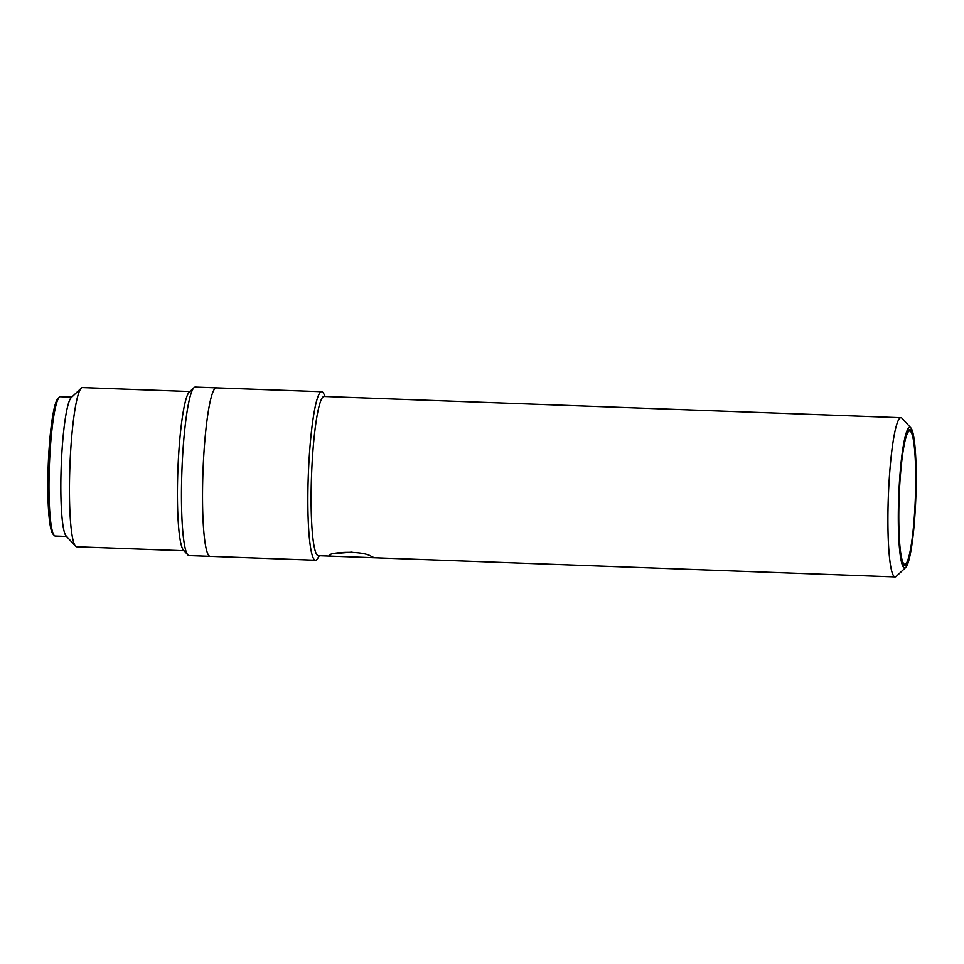 <?xml version="1.0" encoding="UTF-8"?>
<svg xmlns="http://www.w3.org/2000/svg" width="964" height="964" viewBox="0 0 964 964"><rect width="100%" height="100%" fill="white"/><g stroke="black" fill="none" stroke-linecap="round" stroke-linejoin="round"><path stroke-width="1.45" d="M66.6 536.466L55.273 536.044A69.697 8.483 -87.9 0 1 54.791 535.924A69.697 8.483 -87.9 0 1 54.249 535.49A69.697 8.483 -87.9 0 1 49.357 466.082A69.697 8.483 -87.9 0 1 59.334 397.228A69.697 8.483 -87.9 0 1 60.395 396.734L71.722 397.156M184.028 550.745L76.626 546.793A79.663 9.688 -87.9 0 1 76.096 546.648A79.663 9.688 -87.9 0 1 75.469 546.154A79.663 9.688 -87.9 0 1 69.878 466.841A79.663 9.688 -87.9 0 1 81.277 388.143A79.663 9.688 -87.9 0 1 82.494 387.588L189.884 391.541M325.181 396.517L323.759 393.734A84.302 10.255 92.1 0 0 322.229 391.89A84.302 10.255 92.1 0 0 321.651 391.733A84.302 10.255 92.1 0 0 308.396 473.24A84.302 10.255 92.1 0 0 314.879 560.084A84.302 10.255 92.1 0 0 315.457 560.241L210.128 556.361A84.302 10.255 -87.9 0 1 209.562 556.204A84.302 10.255 92.1 0 0 210.128 556.361L189.052 555.589A84.302 10.255 -87.9 0 1 188.486 555.433A84.302 10.255 -87.9 0 1 187.823 554.903A84.302 10.255 -87.9 0 1 181.907 470.962A84.302 10.255 -87.9 0 1 193.981 387.673A84.302 10.255 -87.9 0 1 195.258 387.082L216.322 387.865A84.302 10.255 -87.9 0 1 216.9 388.01M54.249 535.49L52.996 534.116A68.372 8.315 -87.9 0 1 48.2 466.034A68.372 8.315 -87.9 0 1 57.985 398.493L59.334 397.228M75.469 546.154L66.106 535.924A69.697 8.483 -87.9 0 1 61.202 466.516A69.697 8.483 -87.9 0 1 71.191 397.662L81.277 388.143M187.823 554.903L183.449 550.131A79.663 9.688 -87.9 0 1 177.858 470.806A79.663 9.688 -87.9 0 1 189.269 392.119L193.981 387.673M209.562 556.204A84.302 10.255 -87.9 0 1 203.067 469.36A84.302 10.255 -87.9 0 1 216.322 387.865A84.302 10.255 92.1 0 0 203.067 469.36A84.302 10.255 92.1 0 0 209.562 556.204M330.821 556.156L329.857 555.987C324.47 552.661 361.596 549.613 371.489 556.529L374.357 557.758L330.821 556.156L329.254 555.397M910.149 431.101A66.721 8.122 -87.9 0 1 915.282 499.822A66.721 8.122 -87.9 0 1 904.786 564.314A66.721 8.122 -87.9 0 1 904.34 564.193A66.721 8.122 -87.9 0 1 899.207 495.472A66.721 8.122 -87.9 0 1 909.703 430.98A66.721 8.122 -87.9 0 1 910.149 431.101M903.135 564.193A66.721 8.122 92.1 0 0 903.473 564.265L904.786 564.314M904.28 565.519A68.046 8.278 -87.9 0 1 903.75 565.097A68.046 8.278 -87.9 0 1 898.966 497.34A68.046 8.278 -87.9 0 1 908.715 430.125A68.046 8.278 -87.9 0 1 910.209 429.775A68.046 8.278 -87.9 0 1 915.366 501.774A68.046 8.278 -87.9 0 1 904.28 565.519M909.703 430.98L908.377 430.932A66.721 8.122 92.1 0 0 908.028 430.98M315.457 560.241A84.302 10.255 92.1 0 0 317.698 558.397L319.325 555.734M910.305 427.462A70.372 8.568 -87.9 0 1 910.86 427.896A70.372 8.568 -87.9 0 1 915.8 497.966A70.372 8.568 -87.9 0 1 905.726 567.471A70.372 8.568 -87.9 0 1 904.184 567.832A70.372 8.568 -87.9 0 1 898.846 493.375A70.372 8.568 -87.9 0 1 910.305 427.462M905.726 567.471L896.303 576.364A79.663 9.688 -87.9 0 1 895.098 576.918A79.663 9.688 -87.9 0 1 894.556 576.773A79.663 9.688 -87.9 0 1 888.422 494.713A79.663 9.688 -87.9 0 1 900.954 417.701A79.663 9.688 -87.9 0 1 901.497 417.846A79.663 9.688 -87.9 0 1 902.123 418.352L910.86 427.896M900.954 417.701L324.145 396.481A79.663 9.688 92.1 0 0 311.613 473.493A79.663 9.688 92.1 0 0 317.746 555.541A79.663 9.688 92.1 0 0 318.289 555.686L330.797 556.156M352.101 552.131L334.11 553.613M895.098 576.918L374.357 557.758M321.651 391.733L216.322 387.865"/></g></svg>
